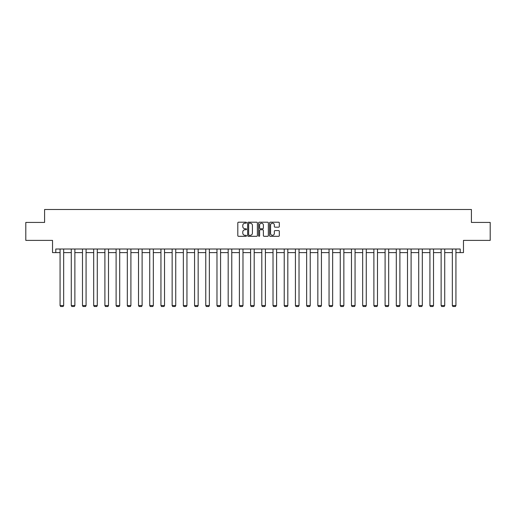 <?xml version="1.0" encoding="UTF-8"?>
<svg xmlns="http://www.w3.org/2000/svg" width="516" height="516" viewBox="0 0 516 516"><rect width="100%" height="100%" fill="white"/><g stroke="black" fill="none" stroke-linecap="round" stroke-linejoin="round"><path stroke-width="0.77" d="M246.506 222.699A0.497 0.497 0 0 0 246.009 222.203L238.521 222.203A0.703 0.703 0 0 0 237.811 222.906L237.811 235.599A0.703 0.703 0 0 0 238.521 236.309L246.009 236.309A0.497 0.497 0 0 0 246.506 235.812A0.497 0.497 0 0 0 246.009 235.322L245.042 235.322A2.258 2.258 0 0 1 242.784 233.064L242.784 232.006A2.258 2.258 0 0 1 245.042 229.749L246.009 229.749A0.497 0.497 0 0 0 246.506 229.252A0.497 0.497 0 0 0 246.009 228.762L245.042 228.762A2.258 2.258 0 0 1 242.784 226.505L242.784 225.447A2.258 2.258 0 0 1 245.042 223.189L246.009 223.189A0.497 0.497 0 0 0 246.506 222.699M55.793 252.601L55.793 249.015L460.208 249.015L460.208 252.601L463.471 252.601L463.471 240.392L490.2 240.392L490.2 222.428L471.411 222.428L471.411 209.496L44.589 209.496L44.589 222.428L25.8 222.428L25.8 240.392L52.529 240.392L52.529 252.601L60.069 252.601M278.608 227.175A0.703 0.703 0 0 0 279.317 226.472L279.317 222.906A0.703 0.703 0 0 0 278.608 222.203L270.287 222.203A0.703 0.703 0 0 0 269.584 222.906L269.584 235.599A0.703 0.703 0 0 0 270.287 236.309L278.608 236.309A0.703 0.703 0 0 0 279.317 235.599L279.317 231.303A0.703 0.703 0 0 0 278.608 230.594L275.047 230.594A0.703 0.703 0 0 0 274.344 231.303L274.344 233.432A1.883 1.883 0 0 1 272.454 235.322A1.883 1.883 0 0 1 270.571 233.432L270.571 225.079A1.883 1.883 0 0 1 272.454 223.189A1.883 1.883 0 0 1 274.344 225.079L274.344 226.472A0.703 0.703 0 0 0 275.047 227.175L278.608 227.175M257.381 222.906A0.703 0.703 0 0 0 256.678 222.203L248.357 222.203A0.703 0.703 0 0 0 247.654 222.906L247.654 235.599A0.703 0.703 0 0 0 248.357 236.309L256.678 236.309A0.703 0.703 0 0 0 257.381 235.599L257.381 222.906M259.322 222.203L267.643 222.203A0.703 0.703 0 0 1 268.346 222.906L268.346 235.599A0.703 0.703 0 0 1 267.643 236.309L264.082 236.309A0.703 0.703 0 0 1 263.379 235.599L263.379 230.452A0.703 0.703 0 0 0 262.67 229.749L260.309 229.749A0.703 0.703 0 0 0 259.606 230.452L259.606 235.812A0.497 0.497 0 0 1 259.109 236.309A0.497 0.497 0 0 1 258.619 235.812L258.619 222.906A0.703 0.703 0 0 1 259.322 222.203M63.662 252.601L71.279 252.601M74.872 252.601L82.483 252.601M86.075 252.601L93.693 252.601M97.285 252.601L104.903 252.601M108.495 252.601L116.106 252.601M119.699 252.601L127.317 252.601M130.909 252.601L138.52 252.601M142.113 252.601L149.73 252.601M153.323 252.601L160.94 252.601M164.533 252.601L172.144 252.601M175.737 252.601L183.354 252.601M186.947 252.601L194.564 252.601M198.157 252.601L205.768 252.601M209.361 252.601L216.978 252.601M220.571 252.601L228.182 252.601M231.774 252.601L239.392 252.601M242.984 252.601L250.602 252.601M254.195 252.601L261.805 252.601M265.398 252.601L273.016 252.601M276.608 252.601L284.226 252.601M287.818 252.601L295.429 252.601M299.022 252.601L306.639 252.601M310.232 252.601L317.843 252.601M321.436 252.601L329.053 252.601M332.646 252.601L340.263 252.601M343.856 252.601L351.467 252.601M355.06 252.601L362.677 252.601M366.27 252.601L373.887 252.601M377.48 252.601L385.091 252.601M388.683 252.601L396.301 252.601M399.894 252.601L407.505 252.601M411.097 252.601L418.715 252.601M422.307 252.601L429.925 252.601M433.517 252.601L441.128 252.601M444.721 252.601L452.339 252.601M455.931 252.601L460.208 252.601M249.131 223.189A0.497 0.497 0 0 0 248.641 223.686L248.641 234.825A0.497 0.497 0 0 0 249.131 235.322L250.157 235.322A2.258 2.258 0 0 0 252.414 233.064L252.414 225.447A2.258 2.258 0 0 0 250.157 223.189L249.131 223.189M263.379 225.111A1.883 1.883 0 0 0 261.489 223.228A1.883 1.883 0 0 0 259.606 225.111L259.606 228.059A0.703 0.703 0 0 0 260.309 228.762L262.67 228.762A0.703 0.703 0 0 0 263.379 228.059L263.379 225.111M63.662 249.015L63.662 305.569L60.069 305.569L60.069 249.015M63.662 305.569L63.126 306.504L60.611 306.504L60.069 305.569M74.872 249.015L74.872 305.569L71.279 305.569L71.279 249.015M74.872 305.569L74.33 306.504L71.814 306.504L71.279 305.569M86.075 249.015L86.075 305.569L82.483 305.569L82.483 249.015M86.075 305.569L85.54 306.504L83.024 306.504L82.483 305.569M97.285 249.015L97.285 305.569L93.693 305.569L93.693 249.015M97.285 305.569L96.744 306.504L94.234 306.504L93.693 305.569M108.495 249.015L108.495 305.569L104.903 305.569L104.903 249.015M108.495 305.569L107.954 306.504L105.438 306.504L104.903 305.569M119.699 249.015L119.699 305.569L116.106 305.569L116.106 249.015M119.699 305.569L119.164 306.504L116.648 306.504L116.106 305.569M130.909 249.015L130.909 305.569L127.317 305.569L127.317 249.015M130.909 305.569L130.367 306.504L127.852 306.504L127.317 305.569M142.113 249.015L142.113 305.569L138.52 305.569L138.52 249.015M142.113 305.569L141.578 306.504L139.062 306.504L138.52 305.569M153.323 249.015L153.323 305.569L149.73 305.569L149.73 249.015M153.323 305.569L152.781 306.504L150.272 306.504L149.73 305.569M164.533 249.015L164.533 305.569L160.94 305.569L160.94 249.015M164.533 305.569L163.991 306.504L161.476 306.504L160.94 305.569M175.737 249.015L175.737 305.569L172.144 305.569L172.144 249.015M175.737 305.569L175.201 306.504L172.686 306.504L172.144 305.569M186.947 249.015L186.947 305.569L183.354 305.569L183.354 249.015M186.947 305.569L186.405 306.504L183.896 306.504L183.354 305.569M198.157 249.015L198.157 305.569L194.564 305.569L194.564 249.015M198.157 305.569L197.615 306.504L195.1 306.504L194.564 305.569M209.361 249.015L209.361 305.569L205.768 305.569L205.768 249.015M209.361 305.569L208.825 306.504L206.31 306.504L205.768 305.569M220.571 249.015L220.571 305.569L216.978 305.569L216.978 249.015M220.571 305.569L220.029 306.504L217.513 306.504L216.978 305.569M231.774 249.015L231.774 305.569L228.182 305.569L228.182 249.015M231.774 305.569L231.239 306.504L228.723 306.504L228.182 305.569M242.984 249.015L242.984 305.569L239.392 305.569L239.392 249.015M242.984 305.569L242.443 306.504L239.934 306.504L239.392 305.569M254.195 249.015L254.195 305.569L250.602 305.569L250.602 249.015M254.195 305.569L253.653 306.504L251.137 306.504L250.602 305.569M265.398 249.015L265.398 305.569L261.805 305.569L261.805 249.015M265.398 305.569L264.863 306.504L262.347 306.504L261.805 305.569M276.608 249.015L276.608 305.569L273.016 305.569L273.016 249.015M276.608 305.569L276.066 306.504L273.557 306.504L273.016 305.569M287.818 249.015L287.818 305.569L284.226 305.569L284.226 249.015M287.818 305.569L287.277 306.504L284.761 306.504L284.226 305.569M299.022 249.015L299.022 305.569L295.429 305.569L295.429 249.015M299.022 305.569L298.487 306.504L295.971 306.504L295.429 305.569M310.232 249.015L310.232 305.569L306.639 305.569L306.639 249.015M310.232 305.569L309.69 306.504L307.175 306.504L306.639 305.569M321.436 249.015L321.436 305.569L317.843 305.569L317.843 249.015M321.436 305.569L320.9 306.504L318.385 306.504L317.843 305.569M332.646 249.015L332.646 305.569L329.053 305.569L329.053 249.015M332.646 305.569L332.104 306.504L329.595 306.504L329.053 305.569M343.856 249.015L343.856 305.569L340.263 305.569L340.263 249.015M343.856 305.569L343.314 306.504L340.799 306.504L340.263 305.569M355.06 249.015L355.06 305.569L351.467 305.569L351.467 249.015M355.06 305.569L354.524 306.504L352.009 306.504L351.467 305.569M366.27 249.015L366.27 305.569L362.677 305.569L362.677 249.015M366.27 305.569L365.728 306.504L363.212 306.504L362.677 305.569M377.48 249.015L377.48 305.569L373.887 305.569L373.887 249.015M377.48 305.569L376.938 306.504L374.423 306.504L373.887 305.569M388.683 249.015L388.683 305.569L385.091 305.569L385.091 249.015M388.683 305.569L388.148 306.504L385.633 306.504L385.091 305.569M399.894 249.015L399.894 305.569L396.301 305.569L396.301 249.015M399.894 305.569L399.352 306.504L396.836 306.504L396.301 305.569M411.097 249.015L411.097 305.569L407.505 305.569L407.505 249.015M411.097 305.569L410.562 306.504L408.046 306.504L407.505 305.569M422.307 249.015L422.307 305.569L418.715 305.569L418.715 249.015M422.307 305.569L421.765 306.504L419.256 306.504L418.715 305.569M433.517 249.015L433.517 305.569L429.925 305.569L429.925 249.015M433.517 305.569L432.976 306.504L430.46 306.504L429.925 305.569M444.721 249.015L444.721 305.569L441.128 305.569L441.128 249.015M444.721 305.569L444.186 306.504L441.67 306.504L441.128 305.569M455.931 249.015L455.931 305.569L452.339 305.569L452.339 249.015M455.931 305.569L455.389 306.504L452.874 306.504L452.339 305.569"/></g></svg>
